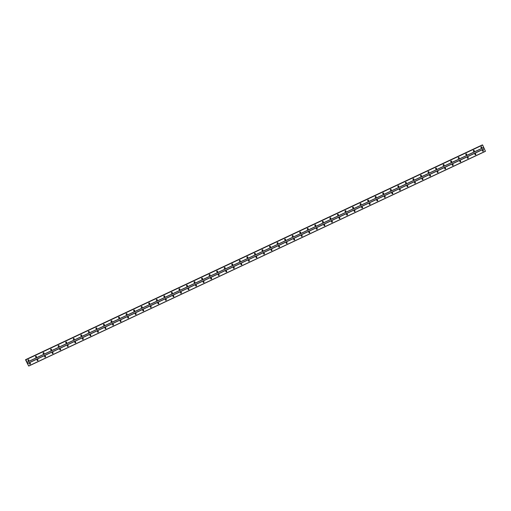<?xml version="1.0" encoding="UTF-8"?>
<svg xmlns="http://www.w3.org/2000/svg" width="511" height="511" viewBox="0 0 511 511"><rect width="100%" height="100%" fill="white"/><g stroke="black" fill="none" stroke-linecap="round" stroke-linejoin="round"><path stroke-width="0.77" d="M481.56 147.705A0.479 0.466 -92.1 0 1 480.908 147.385A0.479 0.466 -92.1 0 1 481.343 146.798A0.479 0.466 -92.1 0 1 481.56 147.705M481.26 146.81A0.479 0.466 -92.1 0 1 481.292 147.743M474.01 151.256A0.479 0.466 -92.1 0 1 473.358 150.937A0.479 0.466 -92.1 0 1 473.799 150.343A0.479 0.466 -92.1 0 1 474.01 151.256M473.71 150.355A0.479 0.466 -92.1 0 1 473.742 151.294M466.46 154.807A0.479 0.466 -92.1 0 1 465.808 154.482A0.479 0.466 -92.1 0 1 466.249 153.894A0.479 0.466 -92.1 0 1 466.46 154.807M466.16 153.907A0.479 0.466 -92.1 0 1 466.198 154.846M458.91 158.359A0.479 0.466 -92.1 0 1 458.265 158.033A0.479 0.466 -92.1 0 1 458.699 157.445A0.479 0.466 -92.1 0 1 458.91 158.359M458.61 157.458A0.479 0.466 -92.1 0 1 458.648 158.397M451.366 161.904A0.479 0.466 -92.1 0 1 450.715 161.585A0.479 0.466 -92.1 0 1 451.149 160.991A0.479 0.466 -92.1 0 1 451.366 161.904M451.066 161.003A0.479 0.466 -92.1 0 1 451.098 161.942M443.816 165.455A0.479 0.466 -92.1 0 1 443.165 165.13A0.479 0.466 -92.1 0 1 443.599 164.542A0.479 0.466 -92.1 0 1 443.816 165.455M443.516 164.555A0.479 0.466 -92.1 0 1 443.548 165.494M436.266 169.007A0.479 0.466 -92.1 0 1 435.615 168.681A0.479 0.466 -92.1 0 1 436.055 168.093A0.479 0.466 -92.1 0 1 436.266 169.007M435.966 168.106A0.479 0.466 -92.1 0 1 435.998 169.045M428.716 172.552A0.479 0.466 -92.1 0 1 428.065 172.233A0.479 0.466 -92.1 0 1 428.505 171.645A0.479 0.466 -92.1 0 1 428.716 172.552M428.416 171.651A0.479 0.466 -92.1 0 1 428.454 172.59M421.173 176.103A0.479 0.466 -92.1 0 1 420.521 175.778A0.479 0.466 -92.1 0 1 420.955 175.19A0.479 0.466 -92.1 0 1 421.173 176.103M420.866 175.203A0.479 0.466 -92.1 0 1 420.904 176.142M413.623 179.655A0.479 0.466 -92.1 0 1 412.971 179.329A0.479 0.466 -92.1 0 1 413.405 178.741A0.479 0.466 -92.1 0 1 413.623 179.655M413.322 178.754A0.479 0.466 -92.1 0 1 413.354 179.693M406.073 183.2A0.479 0.466 -92.1 0 1 405.421 182.881A0.479 0.466 -92.1 0 1 405.855 182.293A0.479 0.466 -92.1 0 1 406.073 183.2M405.772 182.299A0.479 0.466 -92.1 0 1 405.804 183.238M398.523 186.751A0.479 0.466 -92.1 0 1 397.871 186.426A0.479 0.466 -92.1 0 1 398.312 185.838A0.479 0.466 -92.1 0 1 398.523 186.751M398.222 185.851A0.479 0.466 -92.1 0 1 398.261 186.79M390.972 190.303A0.479 0.466 -92.1 0 1 390.327 189.977A0.479 0.466 -92.1 0 1 390.762 189.389A0.479 0.466 -92.1 0 1 390.972 190.303M390.672 189.402A0.479 0.466 -92.1 0 1 390.711 190.341M383.429 193.848A0.479 0.466 -92.1 0 1 382.777 193.528A0.479 0.466 -92.1 0 1 383.212 192.941A0.479 0.466 -92.1 0 1 383.429 193.848M383.122 192.947A0.479 0.466 -92.1 0 1 383.161 193.886M375.879 197.399A0.479 0.466 -92.1 0 1 375.227 197.074A0.479 0.466 -92.1 0 1 375.662 196.486A0.479 0.466 -92.1 0 1 375.879 197.399M375.579 196.499A0.479 0.466 -92.1 0 1 375.611 197.438M368.329 200.951A0.479 0.466 -92.1 0 1 367.677 200.625A0.479 0.466 -92.1 0 1 368.118 200.037A0.479 0.466 -92.1 0 1 368.329 200.951M368.029 200.05A0.479 0.466 -92.1 0 1 368.061 200.989M360.779 204.496A0.479 0.466 -92.1 0 1 360.127 204.176A0.479 0.466 -92.1 0 1 360.568 203.589A0.479 0.466 -92.1 0 1 360.779 204.496M360.479 203.595A0.479 0.466 -92.1 0 1 360.517 204.534M353.235 208.047A0.479 0.466 -92.1 0 1 352.584 207.721A0.479 0.466 -92.1 0 1 353.018 207.134A0.479 0.466 -92.1 0 1 353.235 208.047M352.929 207.147A0.479 0.466 -92.1 0 1 352.967 208.086M345.685 211.599A0.479 0.466 -92.1 0 1 345.034 211.273A0.479 0.466 -92.1 0 1 345.468 210.685A0.479 0.466 -92.1 0 1 345.685 211.599M345.385 210.698A0.479 0.466 -92.1 0 1 345.417 211.637M338.135 215.144A0.479 0.466 -92.1 0 1 337.484 214.824A0.479 0.466 -92.1 0 1 337.918 214.237A0.479 0.466 -92.1 0 1 338.135 215.144M337.835 214.25A0.479 0.466 -92.1 0 1 337.867 215.182M330.585 218.695A0.479 0.466 -92.1 0 1 329.934 218.369A0.479 0.466 -92.1 0 1 330.374 217.782A0.479 0.466 -92.1 0 1 330.585 218.695M330.285 217.795A0.479 0.466 -92.1 0 1 330.323 218.734M323.035 222.247A0.479 0.466 -92.1 0 1 322.384 221.921A0.479 0.466 -92.1 0 1 322.824 221.333A0.479 0.466 -92.1 0 1 323.035 222.247M322.735 221.346A0.479 0.466 -92.1 0 1 322.773 222.285M315.491 225.798A0.479 0.466 -92.1 0 1 314.84 225.472A0.479 0.466 -92.1 0 1 315.274 224.885A0.479 0.466 -92.1 0 1 315.491 225.798M315.185 224.897A0.479 0.466 -92.1 0 1 315.223 225.83M307.941 229.343A0.479 0.466 -92.1 0 1 307.29 229.024A0.479 0.466 -92.1 0 1 307.724 228.43A0.479 0.466 -92.1 0 1 307.941 229.343M307.641 228.443A0.479 0.466 -92.1 0 1 307.673 229.382M300.391 232.895A0.479 0.466 -92.1 0 1 299.74 232.569A0.479 0.466 -92.1 0 1 300.181 231.981A0.479 0.466 -92.1 0 1 300.391 232.895M300.091 231.994A0.479 0.466 -92.1 0 1 300.123 232.933M292.841 236.446A0.479 0.466 -92.1 0 1 292.19 236.12A0.479 0.466 -92.1 0 1 292.631 235.533A0.479 0.466 -92.1 0 1 292.841 236.446M292.541 235.545A0.479 0.466 -92.1 0 1 292.579 236.484M285.291 239.991A0.479 0.466 -92.1 0 1 284.646 239.672A0.479 0.466 -92.1 0 1 285.081 239.078A0.479 0.466 -92.1 0 1 285.291 239.991M284.991 239.091A0.479 0.466 -92.1 0 1 285.029 240.029M277.748 243.543A0.479 0.466 -92.1 0 1 277.096 243.217A0.479 0.466 -92.1 0 1 277.53 242.629A0.479 0.466 -92.1 0 1 277.748 243.543M277.447 242.642A0.479 0.466 -92.1 0 1 277.479 243.581M270.198 247.094A0.479 0.466 -92.1 0 1 269.546 246.768A0.479 0.466 -92.1 0 1 269.98 246.181A0.479 0.466 -92.1 0 1 270.198 247.094M269.897 246.193A0.479 0.466 -92.1 0 1 269.929 247.132M262.648 250.639A0.479 0.466 -92.1 0 1 261.996 250.32A0.479 0.466 -92.1 0 1 262.437 249.732A0.479 0.466 -92.1 0 1 262.648 250.639M262.347 249.738A0.479 0.466 -92.1 0 1 262.379 250.677M255.098 254.191A0.479 0.466 -92.1 0 1 254.446 253.865A0.479 0.466 -92.1 0 1 254.887 253.277A0.479 0.466 -92.1 0 1 255.098 254.191M254.797 253.29A0.479 0.466 -92.1 0 1 254.836 254.229M247.554 257.742A0.479 0.466 -92.1 0 1 246.902 257.416A0.479 0.466 -92.1 0 1 247.337 256.829A0.479 0.466 -92.1 0 1 247.554 257.742M247.247 256.841A0.479 0.466 -92.1 0 1 247.286 257.78M240.004 261.287A0.479 0.466 -92.1 0 1 239.352 260.968A0.479 0.466 -92.1 0 1 239.787 260.38A0.479 0.466 -92.1 0 1 240.004 261.287M239.704 260.386A0.479 0.466 -92.1 0 1 239.736 261.325M232.454 264.839A0.479 0.466 -92.1 0 1 231.802 264.513A0.479 0.466 -92.1 0 1 232.243 263.925A0.479 0.466 -92.1 0 1 232.454 264.839M232.154 263.938A0.479 0.466 -92.1 0 1 232.186 264.877M224.904 268.39A0.479 0.466 -92.1 0 1 224.252 268.064A0.479 0.466 -92.1 0 1 224.693 267.477A0.479 0.466 -92.1 0 1 224.904 268.39M224.604 267.489A0.479 0.466 -92.1 0 1 224.642 268.428M217.354 271.935A0.479 0.466 -92.1 0 1 216.709 271.616A0.479 0.466 -92.1 0 1 217.143 271.028A0.479 0.466 -92.1 0 1 217.354 271.935M217.054 271.034A0.479 0.466 -92.1 0 1 217.092 271.973M209.81 275.486A0.479 0.466 -92.1 0 1 209.159 275.161A0.479 0.466 -92.1 0 1 209.593 274.573A0.479 0.466 -92.1 0 1 209.81 275.486M209.51 274.586A0.479 0.466 -92.1 0 1 209.542 275.525M202.26 279.038A0.479 0.466 -92.1 0 1 201.609 278.712A0.479 0.466 -92.1 0 1 202.043 278.125A0.479 0.466 -92.1 0 1 202.26 279.038M201.96 278.137A0.479 0.466 -92.1 0 1 201.992 279.076M194.71 282.583A0.479 0.466 -92.1 0 1 194.059 282.264A0.479 0.466 -92.1 0 1 194.499 281.676A0.479 0.466 -92.1 0 1 194.71 282.583M194.41 281.682A0.479 0.466 -92.1 0 1 194.442 282.621M187.16 286.134A0.479 0.466 -92.1 0 1 186.509 285.809A0.479 0.466 -92.1 0 1 186.949 285.221A0.479 0.466 -92.1 0 1 187.16 286.134M186.86 285.234A0.479 0.466 -92.1 0 1 186.898 286.173M179.617 289.686A0.479 0.466 -92.1 0 1 178.965 289.36A0.479 0.466 -92.1 0 1 179.399 288.772A0.479 0.466 -92.1 0 1 179.617 289.686M179.31 288.785A0.479 0.466 -92.1 0 1 179.348 289.724M172.066 293.231A0.479 0.466 -92.1 0 1 171.415 292.912A0.479 0.466 -92.1 0 1 171.849 292.324A0.479 0.466 -92.1 0 1 172.066 293.231M171.766 292.337A0.479 0.466 -92.1 0 1 171.798 293.269M164.516 296.782A0.479 0.466 -92.1 0 1 163.865 296.457A0.479 0.466 -92.1 0 1 164.299 295.869A0.479 0.466 -92.1 0 1 164.516 296.782M164.216 295.882A0.479 0.466 -92.1 0 1 164.248 296.821M156.966 300.334A0.479 0.466 -92.1 0 1 156.315 300.008A0.479 0.466 -92.1 0 1 156.756 299.42A0.479 0.466 -92.1 0 1 156.966 300.334M156.666 299.433A0.479 0.466 -92.1 0 1 156.705 300.372M149.416 303.885A0.479 0.466 -92.1 0 1 148.771 303.56A0.479 0.466 -92.1 0 1 149.206 302.972A0.479 0.466 -92.1 0 1 149.416 303.885M149.116 302.985A0.479 0.466 -92.1 0 1 149.155 303.917M141.873 307.43A0.479 0.466 -92.1 0 1 141.221 307.111A0.479 0.466 -92.1 0 1 141.656 306.517A0.479 0.466 -92.1 0 1 141.873 307.43M141.566 306.53A0.479 0.466 -92.1 0 1 141.604 307.469M134.323 310.982A0.479 0.466 -92.1 0 1 133.671 310.656A0.479 0.466 -92.1 0 1 134.106 310.068A0.479 0.466 -92.1 0 1 134.323 310.982M134.023 310.081A0.479 0.466 -92.1 0 1 134.054 311.02M126.773 314.533A0.479 0.466 -92.1 0 1 126.121 314.208A0.479 0.466 -92.1 0 1 126.562 313.62A0.479 0.466 -92.1 0 1 126.773 314.533M126.473 313.633A0.479 0.466 -92.1 0 1 126.504 314.572M119.223 318.078A0.479 0.466 -92.1 0 1 118.571 317.759A0.479 0.466 -92.1 0 1 119.012 317.165A0.479 0.466 -92.1 0 1 119.223 318.078M118.922 317.178A0.479 0.466 -92.1 0 1 118.961 318.117M111.679 321.63A0.479 0.466 -92.1 0 1 111.028 321.304A0.479 0.466 -92.1 0 1 111.462 320.716A0.479 0.466 -92.1 0 1 111.679 321.63M111.372 320.729A0.479 0.466 -92.1 0 1 111.411 321.668M104.129 325.181A0.479 0.466 -92.1 0 1 103.478 324.855A0.479 0.466 -92.1 0 1 103.912 324.268A0.479 0.466 -92.1 0 1 104.129 325.181M103.829 324.281A0.479 0.466 -92.1 0 1 103.861 325.22M96.579 328.726A0.479 0.466 -92.1 0 1 95.927 328.407A0.479 0.466 -92.1 0 1 96.362 327.819A0.479 0.466 -92.1 0 1 96.579 328.726M96.279 327.826A0.479 0.466 -92.1 0 1 96.311 328.765M89.029 332.278A0.479 0.466 -92.1 0 1 88.377 331.952A0.479 0.466 -92.1 0 1 88.818 331.364A0.479 0.466 -92.1 0 1 89.029 332.278M88.729 331.377A0.479 0.466 -92.1 0 1 88.767 332.316M81.479 335.829A0.479 0.466 -92.1 0 1 80.827 335.503A0.479 0.466 -92.1 0 1 81.268 334.916A0.479 0.466 -92.1 0 1 81.479 335.829M81.179 334.929A0.479 0.466 -92.1 0 1 81.217 335.868M73.935 339.374A0.479 0.466 -92.1 0 1 73.284 339.055A0.479 0.466 -92.1 0 1 73.718 338.467A0.479 0.466 -92.1 0 1 73.935 339.374M73.629 338.474A0.479 0.466 -92.1 0 1 73.667 339.413M66.385 342.926A0.479 0.466 -92.1 0 1 65.734 342.6A0.479 0.466 -92.1 0 1 66.168 342.012A0.479 0.466 -92.1 0 1 66.385 342.926M66.085 342.025A0.479 0.466 -92.1 0 1 66.117 342.964M58.835 346.477A0.479 0.466 -92.1 0 1 58.184 346.151A0.479 0.466 -92.1 0 1 58.624 345.564A0.479 0.466 -92.1 0 1 58.835 346.477M58.535 345.577A0.479 0.466 -92.1 0 1 58.567 346.515M51.285 350.022A0.479 0.466 -92.1 0 1 50.634 349.703A0.479 0.466 -92.1 0 1 51.074 349.115A0.479 0.466 -92.1 0 1 51.285 350.022M50.985 349.122A0.479 0.466 -92.1 0 1 51.023 350.061M43.735 353.574A0.479 0.466 -92.1 0 1 43.09 353.248A0.479 0.466 -92.1 0 1 43.524 352.66A0.479 0.466 -92.1 0 1 43.735 353.574M43.435 352.673A0.479 0.466 -92.1 0 1 43.473 353.612M36.192 357.125A0.479 0.466 -92.1 0 1 35.54 356.799A0.479 0.466 -92.1 0 1 35.974 356.212A0.479 0.466 -92.1 0 1 36.192 357.125M35.891 356.224A0.479 0.466 -92.1 0 1 35.923 357.163M28.642 360.67A0.479 0.466 -92.1 0 1 27.99 360.351A0.479 0.466 -92.1 0 1 28.424 359.763A0.479 0.466 -92.1 0 1 28.642 360.67M28.341 359.776A0.479 0.466 -92.1 0 1 28.373 360.709M483.125 151.179A0.479 0.466 -92.1 0 1 482.473 150.86A0.479 0.466 -92.1 0 1 482.914 150.272A0.479 0.466 -92.1 0 1 483.125 151.179M482.825 150.279A0.479 0.466 -92.1 0 1 482.863 151.218M475.581 154.731A0.479 0.466 -92.1 0 1 474.93 154.405A0.479 0.466 -92.1 0 1 475.364 153.817A0.479 0.466 -92.1 0 1 475.581 154.731M475.275 153.83A0.479 0.466 -92.1 0 1 475.313 154.769M468.031 158.282A0.479 0.466 -92.1 0 1 467.38 157.956A0.479 0.466 -92.1 0 1 467.814 157.369A0.479 0.466 -92.1 0 1 468.031 158.282M467.731 157.382A0.479 0.466 -92.1 0 1 467.763 158.321M460.481 161.827A0.479 0.466 -92.1 0 1 459.83 161.508A0.479 0.466 -92.1 0 1 460.27 160.92A0.479 0.466 -92.1 0 1 460.481 161.827M460.181 160.927A0.479 0.466 -92.1 0 1 460.213 161.866M452.931 165.379A0.479 0.466 -92.1 0 1 452.28 165.053A0.479 0.466 -92.1 0 1 452.72 164.465A0.479 0.466 -92.1 0 1 452.931 165.379M452.631 164.478A0.479 0.466 -92.1 0 1 452.669 165.417M445.381 168.93A0.479 0.466 -92.1 0 1 444.736 168.604A0.479 0.466 -92.1 0 1 445.17 168.017A0.479 0.466 -92.1 0 1 445.381 168.93M445.081 168.03A0.479 0.466 -92.1 0 1 445.119 168.969M437.838 172.475A0.479 0.466 -92.1 0 1 437.186 172.156A0.479 0.466 -92.1 0 1 437.62 171.568A0.479 0.466 -92.1 0 1 437.838 172.475M437.537 171.581A0.479 0.466 -92.1 0 1 437.569 172.514M430.288 176.027A0.479 0.466 -92.1 0 1 429.636 175.701A0.479 0.466 -92.1 0 1 430.07 175.113A0.479 0.466 -92.1 0 1 430.288 176.027M429.987 175.126A0.479 0.466 -92.1 0 1 430.019 176.065M422.738 179.578A0.479 0.466 -92.1 0 1 422.086 179.252A0.479 0.466 -92.1 0 1 422.527 178.665A0.479 0.466 -92.1 0 1 422.738 179.578M422.437 178.678A0.479 0.466 -92.1 0 1 422.469 179.617M415.188 183.123A0.479 0.466 -92.1 0 1 414.536 182.804A0.479 0.466 -92.1 0 1 414.977 182.216A0.479 0.466 -92.1 0 1 415.188 183.123M414.887 182.229A0.479 0.466 -92.1 0 1 414.926 183.162M407.644 186.675A0.479 0.466 -92.1 0 1 406.992 186.355A0.479 0.466 -92.1 0 1 407.427 185.761A0.479 0.466 -92.1 0 1 407.644 186.675M407.337 185.774A0.479 0.466 -92.1 0 1 407.376 186.713M400.094 190.226A0.479 0.466 -92.1 0 1 399.442 189.9A0.479 0.466 -92.1 0 1 399.877 189.313A0.479 0.466 -92.1 0 1 400.094 190.226M399.794 189.326A0.479 0.466 -92.1 0 1 399.826 190.264M392.544 193.778A0.479 0.466 -92.1 0 1 391.892 193.452A0.479 0.466 -92.1 0 1 392.327 192.864A0.479 0.466 -92.1 0 1 392.544 193.778M392.244 192.877A0.479 0.466 -92.1 0 1 392.276 193.816M384.994 197.323A0.479 0.466 -92.1 0 1 384.342 197.003A0.479 0.466 -92.1 0 1 384.783 196.409A0.479 0.466 -92.1 0 1 384.994 197.323M384.694 196.422A0.479 0.466 -92.1 0 1 384.732 197.361M377.444 200.874A0.479 0.466 -92.1 0 1 376.799 200.548A0.479 0.466 -92.1 0 1 377.233 199.961A0.479 0.466 -92.1 0 1 377.444 200.874M377.144 199.973A0.479 0.466 -92.1 0 1 377.182 200.912M369.9 204.426A0.479 0.466 -92.1 0 1 369.249 204.1A0.479 0.466 -92.1 0 1 369.683 203.512A0.479 0.466 -92.1 0 1 369.9 204.426M369.594 203.525A0.479 0.466 -92.1 0 1 369.632 204.464M362.35 207.971A0.479 0.466 -92.1 0 1 361.699 207.651A0.479 0.466 -92.1 0 1 362.133 207.064A0.479 0.466 -92.1 0 1 362.35 207.971M362.05 207.07A0.479 0.466 -92.1 0 1 362.082 208.009M354.8 211.522A0.479 0.466 -92.1 0 1 354.149 211.196A0.479 0.466 -92.1 0 1 354.589 210.609A0.479 0.466 -92.1 0 1 354.8 211.522M354.5 210.621A0.479 0.466 -92.1 0 1 354.532 211.56M347.25 215.074A0.479 0.466 -92.1 0 1 346.599 214.748A0.479 0.466 -92.1 0 1 347.039 214.16A0.479 0.466 -92.1 0 1 347.25 215.074M346.95 214.173A0.479 0.466 -92.1 0 1 346.988 215.112M339.706 218.619A0.479 0.466 -92.1 0 1 339.055 218.299A0.479 0.466 -92.1 0 1 339.489 217.712A0.479 0.466 -92.1 0 1 339.706 218.619M339.4 217.718A0.479 0.466 -92.1 0 1 339.438 218.657M332.156 222.17A0.479 0.466 -92.1 0 1 331.505 221.844A0.479 0.466 -92.1 0 1 331.939 221.257A0.479 0.466 -92.1 0 1 332.156 222.17M331.856 221.269A0.479 0.466 -92.1 0 1 331.888 222.208M324.606 225.721A0.479 0.466 -92.1 0 1 323.955 225.396A0.479 0.466 -92.1 0 1 324.389 224.808A0.479 0.466 -92.1 0 1 324.606 225.721M324.306 224.821A0.479 0.466 -92.1 0 1 324.338 225.76M317.056 229.267A0.479 0.466 -92.1 0 1 316.405 228.947A0.479 0.466 -92.1 0 1 316.846 228.36A0.479 0.466 -92.1 0 1 317.056 229.267M316.756 228.366A0.479 0.466 -92.1 0 1 316.794 229.305M309.506 232.818A0.479 0.466 -92.1 0 1 308.855 232.492A0.479 0.466 -92.1 0 1 309.296 231.905A0.479 0.466 -92.1 0 1 309.506 232.818M309.206 231.917A0.479 0.466 -92.1 0 1 309.244 232.856M301.963 236.369A0.479 0.466 -92.1 0 1 301.311 236.044A0.479 0.466 -92.1 0 1 301.745 235.456A0.479 0.466 -92.1 0 1 301.963 236.369M301.656 235.469A0.479 0.466 -92.1 0 1 301.694 236.408M294.413 239.915A0.479 0.466 -92.1 0 1 293.761 239.595A0.479 0.466 -92.1 0 1 294.195 239.007A0.479 0.466 -92.1 0 1 294.413 239.915M294.112 239.014A0.479 0.466 -92.1 0 1 294.144 239.953M286.863 243.466A0.479 0.466 -92.1 0 1 286.211 243.14A0.479 0.466 -92.1 0 1 286.652 242.553A0.479 0.466 -92.1 0 1 286.863 243.466M286.562 242.565A0.479 0.466 -92.1 0 1 286.594 243.504M279.313 247.017A0.479 0.466 -92.1 0 1 278.661 246.692A0.479 0.466 -92.1 0 1 279.102 246.104A0.479 0.466 -92.1 0 1 279.313 247.017M279.012 246.117A0.479 0.466 -92.1 0 1 279.051 247.056M271.763 250.562A0.479 0.466 -92.1 0 1 271.117 250.243A0.479 0.466 -92.1 0 1 271.552 249.655A0.479 0.466 -92.1 0 1 271.763 250.562M271.462 249.668A0.479 0.466 -92.1 0 1 271.501 250.601M264.219 254.114A0.479 0.466 -92.1 0 1 263.567 253.788A0.479 0.466 -92.1 0 1 264.002 253.201A0.479 0.466 -92.1 0 1 264.219 254.114M263.919 253.213A0.479 0.466 -92.1 0 1 263.951 254.152M256.669 257.665A0.479 0.466 -92.1 0 1 256.017 257.34A0.479 0.466 -92.1 0 1 256.452 256.752A0.479 0.466 -92.1 0 1 256.669 257.665M256.369 256.765A0.479 0.466 -92.1 0 1 256.401 257.704M249.119 261.21A0.479 0.466 -92.1 0 1 248.467 260.891A0.479 0.466 -92.1 0 1 248.908 260.303A0.479 0.466 -92.1 0 1 249.119 261.21M248.819 260.316A0.479 0.466 -92.1 0 1 248.851 261.249M241.569 264.762A0.479 0.466 -92.1 0 1 240.917 264.442A0.479 0.466 -92.1 0 1 241.358 263.848A0.479 0.466 -92.1 0 1 241.569 264.762M241.269 263.861A0.479 0.466 -92.1 0 1 241.307 264.8M234.025 268.313A0.479 0.466 -92.1 0 1 233.374 267.988A0.479 0.466 -92.1 0 1 233.808 267.4A0.479 0.466 -92.1 0 1 234.025 268.313M233.719 267.413A0.479 0.466 -92.1 0 1 233.757 268.352M226.475 271.865A0.479 0.466 -92.1 0 1 225.824 271.539A0.479 0.466 -92.1 0 1 226.258 270.951A0.479 0.466 -92.1 0 1 226.475 271.865M226.175 270.964A0.479 0.466 -92.1 0 1 226.207 271.903M218.925 275.41A0.479 0.466 -92.1 0 1 218.274 275.09A0.479 0.466 -92.1 0 1 218.714 274.496A0.479 0.466 -92.1 0 1 218.925 275.41M218.625 274.509A0.479 0.466 -92.1 0 1 218.657 275.448M211.375 278.961A0.479 0.466 -92.1 0 1 210.724 278.636A0.479 0.466 -92.1 0 1 211.164 278.048A0.479 0.466 -92.1 0 1 211.375 278.961M211.075 278.061A0.479 0.466 -92.1 0 1 211.113 279M203.825 282.513A0.479 0.466 -92.1 0 1 203.18 282.187A0.479 0.466 -92.1 0 1 203.614 281.599A0.479 0.466 -92.1 0 1 203.825 282.513M203.525 281.612A0.479 0.466 -92.1 0 1 203.563 282.551M196.281 286.058A0.479 0.466 -92.1 0 1 195.63 285.738A0.479 0.466 -92.1 0 1 196.064 285.151A0.479 0.466 -92.1 0 1 196.281 286.058M195.981 285.157A0.479 0.466 -92.1 0 1 196.013 286.096M188.731 289.609A0.479 0.466 -92.1 0 1 188.08 289.283A0.479 0.466 -92.1 0 1 188.514 288.696A0.479 0.466 -92.1 0 1 188.731 289.609M188.431 288.709A0.479 0.466 -92.1 0 1 188.463 289.648M181.181 293.161A0.479 0.466 -92.1 0 1 180.53 292.835A0.479 0.466 -92.1 0 1 180.971 292.247A0.479 0.466 -92.1 0 1 181.181 293.161M180.881 292.26A0.479 0.466 -92.1 0 1 180.913 293.199M173.631 296.706A0.479 0.466 -92.1 0 1 172.98 296.386A0.479 0.466 -92.1 0 1 173.421 295.799A0.479 0.466 -92.1 0 1 173.631 296.706M173.331 295.805A0.479 0.466 -92.1 0 1 173.37 296.744M166.088 300.257A0.479 0.466 -92.1 0 1 165.436 299.931A0.479 0.466 -92.1 0 1 165.871 299.344A0.479 0.466 -92.1 0 1 166.088 300.257M165.781 299.357A0.479 0.466 -92.1 0 1 165.82 300.296M158.538 303.809A0.479 0.466 -92.1 0 1 157.886 303.483A0.479 0.466 -92.1 0 1 158.321 302.895A0.479 0.466 -92.1 0 1 158.538 303.809M158.238 302.908A0.479 0.466 -92.1 0 1 158.269 303.847M150.988 307.354A0.479 0.466 -92.1 0 1 150.336 307.034A0.479 0.466 -92.1 0 1 150.771 306.447A0.479 0.466 -92.1 0 1 150.988 307.354M150.688 306.453A0.479 0.466 -92.1 0 1 150.719 307.392M143.438 310.905A0.479 0.466 -92.1 0 1 142.786 310.579A0.479 0.466 -92.1 0 1 143.227 309.992A0.479 0.466 -92.1 0 1 143.438 310.905M143.137 310.005A0.479 0.466 -92.1 0 1 143.176 310.944M135.888 314.457A0.479 0.466 -92.1 0 1 135.243 314.131A0.479 0.466 -92.1 0 1 135.677 313.543A0.479 0.466 -92.1 0 1 135.888 314.457M135.587 313.556A0.479 0.466 -92.1 0 1 135.626 314.495M128.344 318.002A0.479 0.466 -92.1 0 1 127.693 317.682A0.479 0.466 -92.1 0 1 128.127 317.095A0.479 0.466 -92.1 0 1 128.344 318.002M128.037 317.101A0.479 0.466 -92.1 0 1 128.076 318.04M120.794 321.553A0.479 0.466 -92.1 0 1 120.142 321.227A0.479 0.466 -92.1 0 1 120.577 320.64A0.479 0.466 -92.1 0 1 120.794 321.553M120.494 320.653A0.479 0.466 -92.1 0 1 120.526 321.591M113.244 325.105A0.479 0.466 -92.1 0 1 112.592 324.779A0.479 0.466 -92.1 0 1 113.033 324.191A0.479 0.466 -92.1 0 1 113.244 325.105M112.944 324.204A0.479 0.466 -92.1 0 1 112.976 325.143M105.694 328.65A0.479 0.466 -92.1 0 1 105.042 328.33A0.479 0.466 -92.1 0 1 105.483 327.743A0.479 0.466 -92.1 0 1 105.694 328.65M105.394 327.755A0.479 0.466 -92.1 0 1 105.432 328.688M98.15 332.201A0.479 0.466 -92.1 0 1 97.499 331.875A0.479 0.466 -92.1 0 1 97.933 331.288A0.479 0.466 -92.1 0 1 98.15 332.201M97.844 331.3A0.479 0.466 -92.1 0 1 97.882 332.239M90.6 335.753A0.479 0.466 -92.1 0 1 89.949 335.427A0.479 0.466 -92.1 0 1 90.383 334.839A0.479 0.466 -92.1 0 1 90.6 335.753M90.3 334.852A0.479 0.466 -92.1 0 1 90.332 335.791M83.05 339.304A0.479 0.466 -92.1 0 1 82.399 338.978A0.479 0.466 -92.1 0 1 82.833 338.391A0.479 0.466 -92.1 0 1 83.05 339.304M82.75 338.403A0.479 0.466 -92.1 0 1 82.782 339.336M75.5 342.849A0.479 0.466 -92.1 0 1 74.849 342.53A0.479 0.466 -92.1 0 1 75.289 341.936A0.479 0.466 -92.1 0 1 75.5 342.849M75.2 341.948A0.479 0.466 -92.1 0 1 75.232 342.887M67.95 346.401A0.479 0.466 -92.1 0 1 67.299 346.075A0.479 0.466 -92.1 0 1 67.739 345.487A0.479 0.466 -92.1 0 1 67.95 346.401M67.65 345.5A0.479 0.466 -92.1 0 1 67.688 346.439M60.407 349.952A0.479 0.466 -92.1 0 1 59.755 349.626A0.479 0.466 -92.1 0 1 60.189 349.039A0.479 0.466 -92.1 0 1 60.407 349.952M60.1 349.051A0.479 0.466 -92.1 0 1 60.138 349.99M52.857 353.497A0.479 0.466 -92.1 0 1 52.205 353.178A0.479 0.466 -92.1 0 1 52.639 352.584A0.479 0.466 -92.1 0 1 52.857 353.497M52.556 352.596A0.479 0.466 -92.1 0 1 52.588 353.535M45.307 357.048A0.479 0.466 -92.1 0 1 44.655 356.723A0.479 0.466 -92.1 0 1 45.096 356.135A0.479 0.466 -92.1 0 1 45.307 357.048M45.006 356.148A0.479 0.466 -92.1 0 1 45.038 357.087M37.757 360.6A0.479 0.466 -92.1 0 1 37.105 360.274A0.479 0.466 -92.1 0 1 37.546 359.687A0.479 0.466 -92.1 0 1 37.757 360.6M37.456 359.699A0.479 0.466 -92.1 0 1 37.495 360.638M30.206 364.145A0.479 0.466 -92.1 0 1 29.561 363.826A0.479 0.466 -92.1 0 1 29.996 363.238A0.479 0.466 -92.1 0 1 30.206 364.145M29.906 363.244A0.479 0.466 -92.1 0 1 29.945 364.183M28.559 365.844L25.582 359.872L25.882 359.68L28.571 365.863M482.525 144.939L25.831 359.68L482.64 145.035L485.45 151.307L28.757 366.048M482.243 144.952L25.55 359.693L482.339 145.028M27.057 362.286L483.751 147.545M27.581 363.442L484.275 148.701M27.038 362.19L483.732 147.449M25.946 359.776L482.64 145.035M25.882 359.68L482.576 144.939M28.737 365.953L485.431 151.211M27.645 363.538L484.339 148.797M25.62 359.725L482.314 144.983M25.595 359.693L482.282 144.952"/></g></svg>
